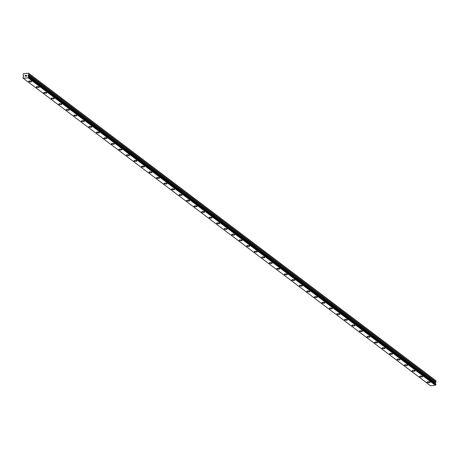 <?xml version="1.0" encoding="UTF-8"?>
<svg xmlns="http://www.w3.org/2000/svg" width="459" height="459" viewBox="0 0 459 459"><rect width="100%" height="100%" fill="white"/><g stroke="black" fill="none" stroke-linecap="round" stroke-linejoin="round"><path stroke-width="0.69" d="M430.112 382.267A1.503 0.47 2 0 1 428.913 382.686A1.503 0.47 2 0 1 427.237 382.358A1.503 0.47 2 0 1 427.117 382.163A1.503 0.47 2 0 1 428.322 381.75A1.503 0.47 2 0 1 429.991 382.072A1.503 0.47 2 0 1 430.112 382.267A1.503 0.47 2 0 1 428.907 382.686A1.503 0.47 2 0 1 427.237 382.358A1.503 0.47 2 0 1 427.117 382.163M422.596 376.592A1.503 0.47 2 0 1 421.391 377.011A1.503 0.47 2 0 1 419.721 376.684A1.503 0.47 2 0 1 419.601 376.489A1.503 0.47 2 0 1 420.8 376.07A1.503 0.47 2 0 1 422.475 376.397A1.503 0.47 2 0 1 422.596 376.592A1.503 0.47 2 0 1 421.391 377.005A1.503 0.47 2 0 1 419.721 376.684A1.503 0.47 2 0 1 419.601 376.489M415.079 370.918A1.503 0.47 2 0 1 413.875 371.337A1.503 0.47 2 0 1 412.205 371.01A1.503 0.47 2 0 1 412.079 370.815A1.503 0.47 2 0 1 413.284 370.396A1.503 0.47 2 0 1 414.959 370.723A1.503 0.47 2 0 1 415.079 370.918A1.503 0.47 2 0 1 413.875 371.331A1.503 0.47 2 0 1 412.205 371.004A1.503 0.47 2 0 1 412.079 370.815M407.563 365.244A1.503 0.47 2 0 1 406.358 365.662A1.503 0.47 2 0 1 404.689 365.335A1.503 0.47 2 0 1 404.563 365.14A1.503 0.47 2 0 1 405.767 364.721A1.503 0.47 2 0 1 407.443 365.048A1.503 0.47 2 0 1 407.563 365.244A1.503 0.47 2 0 1 406.358 365.657A1.503 0.47 2 0 1 404.689 365.33A1.503 0.47 2 0 1 404.563 365.14M400.047 359.569A1.503 0.47 2 0 1 398.842 359.988A1.503 0.47 2 0 1 397.167 359.661A1.503 0.47 2 0 1 397.046 359.466A1.503 0.47 2 0 1 398.251 359.047A1.503 0.47 2 0 1 399.921 359.374A1.503 0.47 2 0 1 400.047 359.569A1.503 0.47 2 0 1 398.842 359.982A1.503 0.47 2 0 1 397.173 359.655A1.503 0.47 2 0 1 397.046 359.466M392.531 353.895A1.503 0.47 2 0 1 391.326 354.314A1.503 0.47 2 0 1 389.651 353.987A1.503 0.47 2 0 1 389.53 353.791A1.503 0.47 2 0 1 390.735 353.373A1.503 0.47 2 0 1 392.405 353.7A1.503 0.47 2 0 1 392.531 353.895A1.503 0.47 2 0 1 391.32 354.308A1.503 0.47 2 0 1 389.651 353.981A1.503 0.47 2 0 1 389.53 353.791M382.135 348.306A1.503 0.47 2 0 1 382.014 348.111A1.503 0.47 2 0 1 383.219 347.698A1.503 0.47 2 0 1 384.889 348.025A1.503 0.47 2 0 1 385.015 348.22A1.503 0.47 2 0 1 383.804 348.633A1.503 0.47 2 0 1 382.135 348.306M385.015 348.22A1.503 0.47 2 0 1 383.81 348.639A1.503 0.47 2 0 1 382.135 348.312A1.503 0.47 2 0 1 382.014 348.117M377.493 342.546A1.503 0.47 2 0 1 376.294 342.965A1.503 0.47 2 0 1 374.619 342.638A1.503 0.47 2 0 1 374.498 342.437A1.503 0.47 2 0 1 375.697 342.024A1.503 0.47 2 0 1 377.373 342.351A1.503 0.47 2 0 1 377.493 342.546A1.503 0.47 2 0 1 376.288 342.959A1.503 0.47 2 0 1 374.619 342.632A1.503 0.47 2 0 1 374.498 342.443M369.977 336.872A1.503 0.47 2 0 1 368.772 337.285A1.503 0.47 2 0 1 367.102 336.963A1.503 0.47 2 0 1 366.976 336.763A1.503 0.47 2 0 1 368.181 336.349A1.503 0.47 2 0 1 369.856 336.676A1.503 0.47 2 0 1 369.977 336.872A1.503 0.47 2 0 1 368.772 337.285A1.503 0.47 2 0 1 367.102 336.958A1.503 0.47 2 0 1 366.976 336.768M362.461 331.197A1.503 0.47 2 0 1 361.256 331.61A1.503 0.47 2 0 1 359.586 331.283A1.503 0.47 2 0 1 359.46 331.088A1.503 0.47 2 0 1 360.665 330.675A1.503 0.47 2 0 1 362.34 331.002A1.503 0.47 2 0 1 362.461 331.197A1.503 0.47 2 0 1 361.256 331.61A1.503 0.47 2 0 1 359.586 331.283A1.503 0.47 2 0 1 359.46 331.088M354.945 325.523A1.503 0.47 2 0 1 353.74 325.936A1.503 0.47 2 0 1 352.07 325.609A1.503 0.47 2 0 1 351.944 325.414A1.503 0.47 2 0 1 353.149 325.001A1.503 0.47 2 0 1 354.824 325.328A1.503 0.47 2 0 1 354.945 325.523A1.503 0.47 2 0 1 353.74 325.936A1.503 0.47 2 0 1 352.07 325.609A1.503 0.47 2 0 1 351.944 325.414M347.429 319.848A1.503 0.47 2 0 1 346.224 320.262A1.503 0.47 2 0 1 344.548 319.934A1.503 0.47 2 0 1 344.428 319.739A1.503 0.47 2 0 1 345.633 319.326A1.503 0.47 2 0 1 347.302 319.653A1.503 0.47 2 0 1 347.429 319.848A1.503 0.47 2 0 1 346.224 320.262A1.503 0.47 2 0 1 344.548 319.934A1.503 0.47 2 0 1 344.428 319.739M339.912 314.168A1.503 0.47 2 0 1 338.702 314.587A1.503 0.47 2 0 1 337.032 314.26A1.503 0.47 2 0 1 336.912 314.065A1.503 0.47 2 0 1 338.117 313.652A1.503 0.47 2 0 1 339.786 313.979A1.503 0.47 2 0 1 339.912 314.174A1.503 0.47 2 0 1 338.708 314.587A1.503 0.47 2 0 1 337.032 314.26A1.503 0.47 2 0 1 336.912 314.065M332.391 308.494A1.503 0.47 2 0 1 331.191 308.913A1.503 0.47 2 0 1 329.516 308.586A1.503 0.47 2 0 1 329.396 308.391A1.503 0.47 2 0 1 330.6 307.978A1.503 0.47 2 0 1 332.27 308.299A1.503 0.47 2 0 1 332.391 308.494A1.503 0.47 2 0 1 331.186 308.913A1.503 0.47 2 0 1 329.516 308.586A1.503 0.47 2 0 1 329.396 308.391M324.874 302.82A1.503 0.47 2 0 1 323.67 303.238A1.503 0.47 2 0 1 322 302.911A1.503 0.47 2 0 1 321.879 302.716A1.503 0.47 2 0 1 323.079 302.297A1.503 0.47 2 0 1 324.754 302.624A1.503 0.47 2 0 1 324.874 302.82A1.503 0.47 2 0 1 323.67 303.233A1.503 0.47 2 0 1 322 302.911A1.503 0.47 2 0 1 321.879 302.716M317.358 297.145A1.503 0.47 2 0 1 316.153 297.564A1.503 0.47 2 0 1 314.484 297.237A1.503 0.47 2 0 1 314.358 297.042A1.503 0.47 2 0 1 315.562 296.623A1.503 0.47 2 0 1 317.238 296.95A1.503 0.47 2 0 1 317.358 297.145A1.503 0.47 2 0 1 316.153 297.558A1.503 0.47 2 0 1 314.484 297.237A1.503 0.47 2 0 1 314.358 297.042M309.842 291.471A1.503 0.47 2 0 1 308.637 291.89A1.503 0.47 2 0 1 306.968 291.563A1.503 0.47 2 0 1 306.841 291.367A1.503 0.47 2 0 1 308.046 290.949A1.503 0.47 2 0 1 309.722 291.276A1.503 0.47 2 0 1 309.842 291.471A1.503 0.47 2 0 1 308.637 291.884A1.503 0.47 2 0 1 306.968 291.557A1.503 0.47 2 0 1 306.841 291.367M299.452 285.882A1.503 0.47 2 0 1 299.325 285.693A1.503 0.47 2 0 1 300.53 285.274A1.503 0.47 2 0 1 302.2 285.601A1.503 0.47 2 0 1 302.326 285.796A1.503 0.47 2 0 1 301.121 286.209A1.503 0.47 2 0 1 299.452 285.882M302.326 285.796A1.503 0.47 2 0 1 301.121 286.215A1.503 0.47 2 0 1 299.446 285.888A1.503 0.47 2 0 1 299.325 285.693M294.81 280.122A1.503 0.47 2 0 1 293.605 280.541A1.503 0.47 2 0 1 291.93 280.214A1.503 0.47 2 0 1 291.809 280.019A1.503 0.47 2 0 1 293.014 279.6A1.503 0.47 2 0 1 294.684 279.927A1.503 0.47 2 0 1 294.81 280.122A1.503 0.47 2 0 1 293.599 280.535A1.503 0.47 2 0 1 291.93 280.208A1.503 0.47 2 0 1 291.809 280.019M287.294 274.448A1.503 0.47 2 0 1 286.089 274.866A1.503 0.47 2 0 1 284.414 274.539A1.503 0.47 2 0 1 284.293 274.339A1.503 0.47 2 0 1 285.498 273.925A1.503 0.47 2 0 1 287.168 274.252A1.503 0.47 2 0 1 287.294 274.448A1.503 0.47 2 0 1 286.083 274.861A1.503 0.47 2 0 1 284.414 274.534A1.503 0.47 2 0 1 284.293 274.344M279.772 268.773A1.503 0.47 2 0 1 278.573 269.192A1.503 0.47 2 0 1 276.897 268.865A1.503 0.47 2 0 1 276.777 268.664A1.503 0.47 2 0 1 277.976 268.251A1.503 0.47 2 0 1 279.651 268.578A1.503 0.47 2 0 1 279.772 268.773A1.503 0.47 2 0 1 278.567 269.186A1.503 0.47 2 0 1 276.897 268.859A1.503 0.47 2 0 1 276.777 268.67M272.256 263.099A1.503 0.47 2 0 1 271.051 263.512A1.503 0.47 2 0 1 269.381 263.191A1.503 0.47 2 0 1 269.255 262.996A1.503 0.47 2 0 1 270.46 262.577A1.503 0.47 2 0 1 272.135 262.904A1.503 0.47 2 0 1 272.256 263.099A1.503 0.47 2 0 1 271.051 263.512A1.503 0.47 2 0 1 269.381 263.185A1.503 0.47 2 0 1 269.255 262.99M261.865 257.51A1.503 0.47 2 0 1 261.739 257.315A1.503 0.47 2 0 1 262.944 256.902A1.503 0.47 2 0 1 264.619 257.229A1.503 0.47 2 0 1 264.74 257.424A1.503 0.47 2 0 1 263.535 257.838A1.503 0.47 2 0 1 261.865 257.51M264.74 257.424A1.503 0.47 2 0 1 263.535 257.838A1.503 0.47 2 0 1 261.865 257.516A1.503 0.47 2 0 1 261.739 257.321M257.224 251.744A1.503 0.47 2 0 1 256.019 252.163A1.503 0.47 2 0 1 254.349 251.836A1.503 0.47 2 0 1 254.223 251.641A1.503 0.47 2 0 1 255.428 251.228A1.503 0.47 2 0 1 257.103 251.555A1.503 0.47 2 0 1 257.224 251.75A1.503 0.47 2 0 1 256.019 252.163A1.503 0.47 2 0 1 254.349 251.836A1.503 0.47 2 0 1 254.223 251.641M249.707 246.076A1.503 0.47 2 0 1 248.503 246.489A1.503 0.47 2 0 1 246.827 246.162A1.503 0.47 2 0 1 246.707 245.967A1.503 0.47 2 0 1 247.912 245.554A1.503 0.47 2 0 1 249.581 245.881A1.503 0.47 2 0 1 249.707 246.076A1.503 0.47 2 0 1 248.503 246.489A1.503 0.47 2 0 1 246.827 246.162A1.503 0.47 2 0 1 246.707 245.967M242.191 240.401A1.503 0.47 2 0 1 240.986 240.814A1.503 0.47 2 0 1 239.311 240.487A1.503 0.47 2 0 1 239.191 240.292A1.503 0.47 2 0 1 240.396 239.879A1.503 0.47 2 0 1 242.065 240.206A1.503 0.47 2 0 1 242.191 240.401A1.503 0.47 2 0 1 240.981 240.814A1.503 0.47 2 0 1 239.311 240.487A1.503 0.47 2 0 1 239.191 240.292M234.669 234.721A1.503 0.47 2 0 1 233.47 235.14A1.503 0.47 2 0 1 231.795 234.813A1.503 0.47 2 0 1 231.675 234.618A1.503 0.47 2 0 1 232.879 234.205A1.503 0.47 2 0 1 234.549 234.526A1.503 0.47 2 0 1 234.669 234.721A1.503 0.47 2 0 1 233.465 235.14A1.503 0.47 2 0 1 231.795 234.813A1.503 0.47 2 0 1 231.675 234.618M227.153 229.047A1.503 0.47 2 0 1 225.948 229.466A1.503 0.47 2 0 1 224.279 229.139A1.503 0.47 2 0 1 224.158 228.943A1.503 0.47 2 0 1 225.358 228.525A1.503 0.47 2 0 1 227.033 228.852A1.503 0.47 2 0 1 227.153 229.047A1.503 0.47 2 0 1 225.948 229.466A1.503 0.47 2 0 1 224.279 229.139A1.503 0.47 2 0 1 224.158 228.943M219.637 223.372A1.503 0.47 2 0 1 218.432 223.791A1.503 0.47 2 0 1 216.763 223.464A1.503 0.47 2 0 1 216.637 223.269A1.503 0.47 2 0 1 217.841 222.85A1.503 0.47 2 0 1 219.517 223.177A1.503 0.47 2 0 1 219.637 223.372A1.503 0.47 2 0 1 218.432 223.785A1.503 0.47 2 0 1 216.763 223.464A1.503 0.47 2 0 1 216.637 223.269M212.121 217.698A1.503 0.47 2 0 1 210.916 218.117A1.503 0.47 2 0 1 209.247 217.79A1.503 0.47 2 0 1 209.12 217.595A1.503 0.47 2 0 1 210.325 217.176A1.503 0.47 2 0 1 212.001 217.503A1.503 0.47 2 0 1 212.121 217.698A1.503 0.47 2 0 1 210.916 218.111A1.503 0.47 2 0 1 209.247 217.784A1.503 0.47 2 0 1 209.12 217.595M204.605 212.024A1.503 0.47 2 0 1 203.4 212.442A1.503 0.47 2 0 1 201.725 212.115A1.503 0.47 2 0 1 201.604 211.92A1.503 0.47 2 0 1 202.809 211.501A1.503 0.47 2 0 1 204.479 211.828A1.503 0.47 2 0 1 204.605 212.024A1.503 0.47 2 0 1 203.4 212.437A1.503 0.47 2 0 1 201.731 212.11A1.503 0.47 2 0 1 201.604 211.92M197.089 206.349A1.503 0.47 2 0 1 195.884 206.768A1.503 0.47 2 0 1 194.209 206.441A1.503 0.47 2 0 1 194.088 206.246A1.503 0.47 2 0 1 195.293 205.827A1.503 0.47 2 0 1 196.963 206.154A1.503 0.47 2 0 1 197.089 206.349A1.503 0.47 2 0 1 195.878 206.762A1.503 0.47 2 0 1 194.209 206.435A1.503 0.47 2 0 1 194.088 206.246M189.573 200.675A1.503 0.47 2 0 1 188.368 201.094A1.503 0.47 2 0 1 186.693 200.767A1.503 0.47 2 0 1 186.572 200.572A1.503 0.47 2 0 1 187.777 200.153A1.503 0.47 2 0 1 189.447 200.48A1.503 0.47 2 0 1 189.573 200.675A1.503 0.47 2 0 1 188.362 201.088A1.503 0.47 2 0 1 186.693 200.761A1.503 0.47 2 0 1 186.572 200.566M179.176 195.086A1.503 0.47 2 0 1 179.056 194.891A1.503 0.47 2 0 1 180.255 194.478A1.503 0.47 2 0 1 181.93 194.805A1.503 0.47 2 0 1 182.051 195A1.503 0.47 2 0 1 180.846 195.414A1.503 0.47 2 0 1 179.176 195.086M182.051 195A1.503 0.47 2 0 1 180.852 195.419A1.503 0.47 2 0 1 179.176 195.092A1.503 0.47 2 0 1 179.056 194.897M174.535 189.326A1.503 0.47 2 0 1 173.33 189.739A1.503 0.47 2 0 1 171.66 189.418A1.503 0.47 2 0 1 171.534 189.217A1.503 0.47 2 0 1 172.739 188.804A1.503 0.47 2 0 1 174.414 189.131A1.503 0.47 2 0 1 174.535 189.326A1.503 0.47 2 0 1 173.33 189.739A1.503 0.47 2 0 1 171.66 189.412A1.503 0.47 2 0 1 171.534 189.223M167.019 183.652A1.503 0.47 2 0 1 165.814 184.065A1.503 0.47 2 0 1 164.144 183.743A1.503 0.47 2 0 1 164.018 183.543A1.503 0.47 2 0 1 165.223 183.13A1.503 0.47 2 0 1 166.898 183.457A1.503 0.47 2 0 1 167.019 183.652A1.503 0.47 2 0 1 165.814 184.065A1.503 0.47 2 0 1 164.144 183.738A1.503 0.47 2 0 1 164.018 183.548M159.502 177.977A1.503 0.47 2 0 1 158.298 178.39A1.503 0.47 2 0 1 156.628 178.063A1.503 0.47 2 0 1 156.502 177.868A1.503 0.47 2 0 1 157.707 177.455A1.503 0.47 2 0 1 159.382 177.782A1.503 0.47 2 0 1 159.502 177.977A1.503 0.47 2 0 1 158.298 178.39A1.503 0.47 2 0 1 156.628 178.063A1.503 0.47 2 0 1 156.502 177.868M151.986 172.303A1.503 0.47 2 0 1 150.781 172.716A1.503 0.47 2 0 1 149.106 172.389A1.503 0.47 2 0 1 148.986 172.194A1.503 0.47 2 0 1 150.191 171.781A1.503 0.47 2 0 1 151.86 172.108A1.503 0.47 2 0 1 151.986 172.303A1.503 0.47 2 0 1 150.781 172.716A1.503 0.47 2 0 1 149.106 172.389A1.503 0.47 2 0 1 148.986 172.194M144.47 166.628A1.503 0.47 2 0 1 143.265 167.042A1.503 0.47 2 0 1 141.59 166.715A1.503 0.47 2 0 1 141.47 166.519A1.503 0.47 2 0 1 142.674 166.106A1.503 0.47 2 0 1 144.344 166.433A1.503 0.47 2 0 1 144.47 166.628A1.503 0.47 2 0 1 143.26 167.042A1.503 0.47 2 0 1 141.59 166.715A1.503 0.47 2 0 1 141.47 166.519M136.948 160.948A1.503 0.47 2 0 1 135.749 161.367A1.503 0.47 2 0 1 134.074 161.04A1.503 0.47 2 0 1 133.953 160.845A1.503 0.47 2 0 1 135.158 160.432A1.503 0.47 2 0 1 136.828 160.753A1.503 0.47 2 0 1 136.948 160.948A1.503 0.47 2 0 1 135.744 161.367A1.503 0.47 2 0 1 134.074 161.04A1.503 0.47 2 0 1 133.953 160.845M129.432 155.274A1.503 0.47 2 0 1 128.227 155.693A1.503 0.47 2 0 1 126.558 155.366A1.503 0.47 2 0 1 126.437 155.171A1.503 0.47 2 0 1 127.636 154.758A1.503 0.47 2 0 1 129.312 155.079A1.503 0.47 2 0 1 129.432 155.274A1.503 0.47 2 0 1 128.227 155.693A1.503 0.47 2 0 1 126.558 155.366A1.503 0.47 2 0 1 126.437 155.171M121.916 149.6A1.503 0.47 2 0 1 120.711 150.018A1.503 0.47 2 0 1 119.042 149.691A1.503 0.47 2 0 1 118.915 149.496A1.503 0.47 2 0 1 120.12 149.077A1.503 0.47 2 0 1 121.796 149.404A1.503 0.47 2 0 1 121.916 149.6A1.503 0.47 2 0 1 120.711 150.013A1.503 0.47 2 0 1 119.042 149.691A1.503 0.47 2 0 1 118.915 149.496M114.4 143.925A1.503 0.47 2 0 1 113.195 144.344A1.503 0.47 2 0 1 111.526 144.017A1.503 0.47 2 0 1 111.399 143.822A1.503 0.47 2 0 1 112.604 143.403A1.503 0.47 2 0 1 114.28 143.73A1.503 0.47 2 0 1 114.4 143.925A1.503 0.47 2 0 1 113.195 144.338A1.503 0.47 2 0 1 111.526 144.011A1.503 0.47 2 0 1 111.399 143.822M104.009 138.337A1.503 0.47 2 0 1 103.883 138.148A1.503 0.47 2 0 1 105.088 137.729A1.503 0.47 2 0 1 106.758 138.056A1.503 0.47 2 0 1 106.884 138.251A1.503 0.47 2 0 1 105.679 138.664A1.503 0.47 2 0 1 104.009 138.337M106.884 138.251A1.503 0.47 2 0 1 105.679 138.67A1.503 0.47 2 0 1 104.004 138.343A1.503 0.47 2 0 1 103.883 138.148M96.488 132.662A1.503 0.47 2 0 1 96.367 132.473A1.503 0.47 2 0 1 97.572 132.054A1.503 0.47 2 0 1 99.242 132.381A1.503 0.47 2 0 1 99.368 132.576A1.503 0.47 2 0 1 98.157 132.99A1.503 0.47 2 0 1 96.488 132.662M99.368 132.576A1.503 0.47 2 0 1 98.163 132.995A1.503 0.47 2 0 1 96.488 132.668A1.503 0.47 2 0 1 96.367 132.473M91.852 126.902A1.503 0.47 2 0 1 90.647 127.321A1.503 0.47 2 0 1 88.971 126.994A1.503 0.47 2 0 1 88.851 126.799A1.503 0.47 2 0 1 90.056 126.38A1.503 0.47 2 0 1 91.725 126.707A1.503 0.47 2 0 1 91.852 126.902A1.503 0.47 2 0 1 90.641 127.315A1.503 0.47 2 0 1 88.971 126.988A1.503 0.47 2 0 1 88.851 126.799M84.33 121.228A1.503 0.47 2 0 1 83.131 121.646A1.503 0.47 2 0 1 81.455 121.319A1.503 0.47 2 0 1 81.335 121.119A1.503 0.47 2 0 1 82.534 120.706A1.503 0.47 2 0 1 84.209 121.033A1.503 0.47 2 0 1 84.33 121.228A1.503 0.47 2 0 1 83.125 121.641A1.503 0.47 2 0 1 81.455 121.314A1.503 0.47 2 0 1 81.335 121.124M76.814 115.553A1.503 0.47 2 0 1 75.609 115.972A1.503 0.47 2 0 1 73.939 115.645A1.503 0.47 2 0 1 73.813 115.444A1.503 0.47 2 0 1 75.018 115.031A1.503 0.47 2 0 1 76.693 115.358A1.503 0.47 2 0 1 76.814 115.553A1.503 0.47 2 0 1 75.609 115.966A1.503 0.47 2 0 1 73.939 115.639A1.503 0.47 2 0 1 73.813 115.45M69.298 109.879A1.503 0.47 2 0 1 68.093 110.292A1.503 0.47 2 0 1 66.423 109.971A1.503 0.47 2 0 1 66.297 109.776A1.503 0.47 2 0 1 67.502 109.357A1.503 0.47 2 0 1 69.177 109.684A1.503 0.47 2 0 1 69.298 109.879A1.503 0.47 2 0 1 68.093 110.292A1.503 0.47 2 0 1 66.423 109.965A1.503 0.47 2 0 1 66.297 109.77M61.781 104.204A1.503 0.47 2 0 1 60.577 104.618A1.503 0.47 2 0 1 58.907 104.291A1.503 0.47 2 0 1 58.781 104.095A1.503 0.47 2 0 1 59.986 103.682A1.503 0.47 2 0 1 61.661 104.009A1.503 0.47 2 0 1 61.781 104.204A1.503 0.47 2 0 1 60.577 104.618A1.503 0.47 2 0 1 58.907 104.291A1.503 0.47 2 0 1 58.781 104.095M54.265 98.524A1.503 0.47 2 0 1 53.06 98.943A1.503 0.47 2 0 1 51.385 98.616A1.503 0.47 2 0 1 51.265 98.421A1.503 0.47 2 0 1 52.469 98.008A1.503 0.47 2 0 1 54.139 98.335A1.503 0.47 2 0 1 54.265 98.53A1.503 0.47 2 0 1 53.06 98.943A1.503 0.47 2 0 1 51.385 98.616A1.503 0.47 2 0 1 51.265 98.421M46.749 92.856A1.503 0.47 2 0 1 45.544 93.269A1.503 0.47 2 0 1 43.869 92.942A1.503 0.47 2 0 1 43.748 92.747A1.503 0.47 2 0 1 44.953 92.334A1.503 0.47 2 0 1 46.623 92.661A1.503 0.47 2 0 1 46.749 92.856A1.503 0.47 2 0 1 45.539 93.269A1.503 0.47 2 0 1 43.869 92.942A1.503 0.47 2 0 1 43.748 92.747M39.227 87.181A1.503 0.47 2 0 1 38.028 87.594A1.503 0.47 2 0 1 36.353 87.267A1.503 0.47 2 0 1 36.232 87.072A1.503 0.47 2 0 1 37.437 86.659A1.503 0.47 2 0 1 39.107 86.986A1.503 0.47 2 0 1 39.227 87.181A1.503 0.47 2 0 1 38.022 87.594A1.503 0.47 2 0 1 36.353 87.267A1.503 0.47 2 0 1 36.232 87.072M31.711 81.501A1.503 0.47 2 0 1 30.506 81.92A1.503 0.47 2 0 1 28.837 81.593A1.503 0.47 2 0 1 28.716 81.398A1.503 0.47 2 0 1 29.915 80.985A1.503 0.47 2 0 1 31.591 81.306A1.503 0.47 2 0 1 31.711 81.501A1.503 0.47 2 0 1 30.506 81.92A1.503 0.47 2 0 1 28.837 81.593A1.503 0.47 2 0 1 28.716 81.398M26.496 76.148L26.507 75.781L26.043 76.194L26.496 76.148M26.513 75.724L26.524 75.356L26.513 75.724M26.524 75.356L26.071 75.408L26.524 75.356M26.588 75.293L26.077 75.345L26.588 75.293L26.553 76.2L26.043 76.257M25.698 76.062L25.268 76.292M25.365 75.804L25.647 75.448L25.365 75.804M25.647 75.448L25.165 75.5L25.647 75.448M25.773 75.374L25.17 75.437L25.773 75.374L25.245 76.079L25.595 76.2L25.245 76.16M23.013 77.944A0.505 0.436 127.1 0 1 23.346 78.317L28.315 77.8A0.505 0.436 127.1 0 1 28.676 77.353L28.699 76.676A0.505 0.436 127.1 0 1 28.372 76.349L28.079 75.643L28.705 74.84A0.476 0.413 127.1 0 0 28.842 74.507L28.596 73.222L26.863 73.4L23.38 73.761L23.048 75.104A0.476 0.413 127.1 0 0 23.162 75.414L23.736 76.091L23.392 76.865A0.505 0.436 127.1 0 1 23.036 77.261L23.317 78.179L22.979 77.927M435.568 383.822A0.505 0.436 127.1 0 1 435.545 383.735L28.36 76.326L435.545 383.735L435.252 383.03L435.878 382.221A0.476 0.413 -52.9 0 0 436.016 381.894L435.769 380.609L28.596 73.222M23.398 78.391L430.571 385.778L435.488 385.187A0.505 0.436 127.1 0 1 435.849 384.74L435.907 384.074L28.756 76.716M28.257 77.887L435.43 385.273M28.286 77.858L435.459 385.244M28.877 73.492L436.05 380.878M28.315 77.8L435.488 385.187M28.676 77.353L435.849 384.74M28.745 77.261L435.918 384.648M28.762 76.756L435.935 384.143M28.148 76.125L435.321 383.512M28.074 75.924L435.241 383.311M28.079 75.643L435.252 383.03M28.171 75.419L435.344 382.806M28.705 74.84L435.878 382.221M28.842 74.507L436.016 381.894M28.733 76.693L435.907 384.074"/></g></svg>

